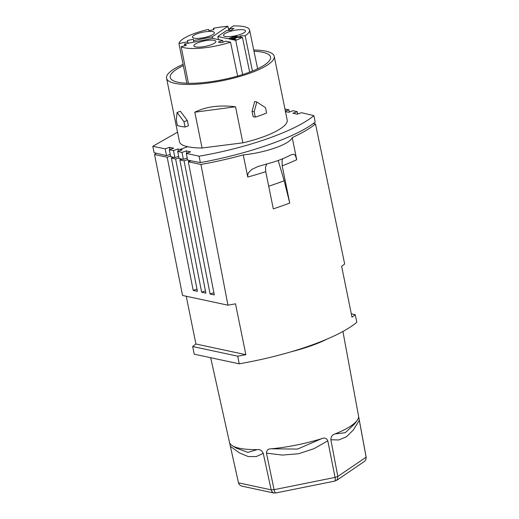 <?xml version="1.0" encoding="UTF-8"?>
<svg xmlns="http://www.w3.org/2000/svg" width="519" height="519" viewBox="0 0 519 519"><rect width="100%" height="100%" fill="white"/><g stroke="black" fill="none" stroke-linecap="round" stroke-linejoin="round"><path stroke-width="0.78" d="M292.216 137.613L296.719 159.748A120.583 29.784 168.5 0 1 282.174 165.859L289.738 203.052A120.583 29.784 168.5 0 1 273.305 208.859L265.741 171.666A120.583 29.784 168.5 0 1 247.758 177.044L243.255 154.909A37.517 9.264 -11.5 0 0 292.216 137.613A120.583 29.784 168.5 0 0 315.507 123.983L344.674 263.957A120.583 29.784 168.5 0 1 341.638 266.312L351.992 317.2A120.583 29.784 168.5 0 0 355.236 314.67L356.819 322.28A120.583 29.784 168.5 0 1 327.074 339.089A120.583 29.784 -11.5 0 1 291.165 351.772A120.583 29.784 168.5 0 1 239.214 363.819L194.216 354.185L192.692 346.53L237.747 356.177L239.214 363.819M278.197 160.494L284.172 180.729L289.738 203.052M213.88 292.69L210.091 294.026L184.083 160.851L187.554 159.625M190.998 160.806L188.306 161.753L214.315 294.928L210.091 294.026M243.255 154.909A120.583 29.784 168.5 0 1 200.937 164.458L227.958 305.185L182.545 295.46L154.558 154.526L167.189 157.231L170.602 156.024M237.747 356.177A120.583 29.784 168.5 0 0 245.857 354.691L235.503 303.803A120.583 29.784 168.5 0 1 227.958 305.185M188.734 160.371L188.961 161.519M247.758 177.044L247.732 174.78L248.413 172.872L251.728 169.447L257.988 166.508L268.972 163.355A37.517 9.264 -11.5 0 0 285.405 157.549L291.153 154.818L293.773 154.234L295.415 155.525L296.719 159.748M182.195 159.119L179.859 159.943L205.868 293.125L201.644 292.216L175.636 159.041L178.99 157.854M205.433 290.88L201.644 292.216M180.327 158.762L180.515 159.716M245.857 354.691L195.935 344A120.583 29.784 168.5 0 0 192.692 346.53M171.873 156.907L172.068 157.906M188.306 161.753L200.937 164.458M179.859 159.943L184.083 160.851M196.986 289.07L193.198 290.413L197.421 291.315L171.413 158.139L175.636 159.041M193.198 290.413L167.189 157.231M266.844 163.926L265.481 167.131L265.741 171.666M315.507 123.983L313.262 123.503M355.236 314.67L351.305 313.833M282.174 165.859L282.089 160.345L282.764 158.723M173.677 157.335L171.413 158.139M186.224 296.252L195.935 344M154.558 154.526A120.583 29.784 168.5 0 1 156.264 153.209M229.969 443.518L230.235 443.829A65.861 16.264 -11.5 0 0 232.395 445.717A65.861 16.264 -11.5 0 0 257.19 449.603L247.913 452.367L236.32 448.137L232.395 445.717M321.592 438.685L297.53 449.071L271.294 448.805A65.861 16.264 -11.5 0 0 321.592 438.685C324.55 437.433 326.613 438.14 327.787 440.819L335.06 477.415A65.109 16.083 -11.5 0 0 337.824 476.442L337.369 479.614L334.878 481.074L275.738 492.972L273.481 492.907L272.047 491.811L271.184 489.852L263.243 453.34C261.959 450.492 259.948 449.246 257.19 449.603M210.682 357.714L238.455 482.657A65.109 16.083 -11.5 0 0 238.506 482.852L271.184 489.852A65.109 16.083 -11.5 0 0 274.084 489.683L266.474 453.158C266.494 450.239 268.102 448.786 271.294 448.805M358.37 418.055A65.861 16.264 -11.5 0 0 358.376 418.048C358.519 416.848 358.83 417.62 359.317 420.364L366.122 457.174L337.824 476.442L330.863 439.736C330.934 436.615 332.329 434.682 335.034 433.936A65.861 16.264 -11.5 0 0 357.208 420.325A65.861 16.264 -11.5 0 0 358.37 418.055L358.512 417.678M291.165 351.772A67.528 16.679 -11.5 0 0 327.074 339.089M238.455 482.657L230.384 446.301C229.742 443.596 229.69 442.772 230.235 443.829M366.187 457.706L366.064 456.694A65.109 16.083 -11.5 0 1 366.122 457.174L365.953 459.412L364.714 461.222L336.643 480.373M276.03 492.765C275.368 493.381 274.72 492.356 274.084 489.683L335.06 477.415C335.527 480.12 335.358 481.308 334.554 480.99M238.558 483.072L239.531 484.85L241.393 486.037L273.805 492.998M357.208 420.325L354.795 423.725L345.252 432.71L335.034 433.936M232.979 37.011L236.405 36.356L237.812 36.661L237.17 37.4L233.693 38.672L235.944 39.152L234.724 39.587L229.093 38.38L232.979 37.011L233.05 37.381M198.991 42.35A11.223 2.77 -11.5 0 0 193.898 45.86A11.223 2.77 -11.5 0 0 210.785 44.881A11.223 2.77 -11.5 0 0 215.885 41.384A11.223 2.77 -11.5 0 0 209.994 40.138A11.223 2.77 -11.5 0 0 198.991 42.35M256.814 101.951L265.54 107.705L266.623 113.032A58.952 14.558 168.5 0 1 255.277 117.151L253.155 116.697L252.059 111.3L254.699 101.503L256.814 101.951L254.18 111.754L252.059 111.3M236.45 37.057L234.783 36.888L231.013 38.101L232.986 38.523L236.45 37.057L236.567 37.647M236.327 37.219L236.424 37.705M183.35 65.608A51.18 12.644 -11.5 0 0 170.232 77.454A51.18 12.644 -11.5 0 0 177.972 82.229A51.18 12.644 -11.5 0 0 235.587 76.63A51.18 12.644 -11.5 0 0 270.535 57.045A51.18 12.644 -11.5 0 0 262.796 52.27A51.18 12.644 -11.5 0 0 253.992 51.271M223.501 35.37A11.223 2.77 -11.5 0 0 223.507 35.396A11.223 2.77 -11.5 0 0 240.394 34.416A11.223 2.77 -11.5 0 0 245.5 30.926A11.223 2.77 -11.5 0 0 228.607 31.893A11.223 2.77 -11.5 0 0 223.501 35.37M234.815 36.518L234.886 36.875M235.535 36.421L235.62 36.817M236.515 37.381L237.112 37.426M235.911 37.446L235.996 37.861M232.986 38.523L233.135 39.249M235.321 37.699L235.392 38.069M184.822 45.73L184.485 44.011L186.386 45.315L181.144 46.71A36.038 8.901 -11.5 0 0 230.533 42.182L237.631 76.059M181.144 46.71L188.416 83.28M186.282 153.377L199.069 156.206C247.719 147.896 295.739 130.937 313.891 115.64L315.195 122.036C296.939 136.854 248.919 153.812 200.366 162.596L187.664 160.163L186.282 153.377L190.577 151.859L186.34 150.886L181.987 152.424L183.395 159.346L187.223 157.997M253.733 50.032A54.93 13.565 168.5 0 1 265.903 51.167A54.93 13.565 168.5 0 1 274.214 56.299A54.93 13.565 168.5 0 1 249.243 73.426A54.93 13.565 168.5 0 1 174.864 83.325A54.93 13.565 168.5 0 1 166.554 78.2L179.49 141.784C180.002 144.029 182.759 145.664 187.755 146.682L179.983 149.433L182.104 149.913L177.693 151.477L179.126 158.529L183.395 159.346M199.069 156.206L200.366 162.596M178.672 156.297L174.903 157.627L170.725 156.634L169.317 149.712L173.67 148.175L169.46 147.338L165.165 148.856L166.547 155.642L170.258 154.331M177.53 132.163L152.807 146.3L154.104 152.696L166.547 155.642M285.456 111.559L288.681 112.266L293.092 110.709L297.27 111.702L292.917 113.239L297.16 114.206L301.455 112.694L313.891 115.64M285.353 111.047L288.869 109.807L289.323 112.039M188.001 43.304L187.469 40.488L193.373 39.301L193.587 40.592L212.368 36.817L227.873 26.255L228.756 30.452M212.368 36.817L212.686 38.361M227.873 26.255A36.038 8.901 -11.5 0 0 213.465 28.305L213.737 29.661M213.465 28.305L213.977 29.609L208.982 30.679L208.469 29.382A36.038 8.901 -11.5 0 0 178.951 43.538L187.683 41.78M286.566 111.78L285.573 112.13M288.869 109.807L284.944 109.055M152.807 146.3L165.165 148.856M169.317 149.712L173.469 150.568L174.903 157.627M179.983 149.433L177.881 149.011L173.469 150.568M178.335 151.25L177.881 149.011M187.469 40.488L188.053 43.291M193.587 40.592L193.892 42.117M230.533 42.182L225.849 41.183L221.444 42.74L218.285 42.058L222.69 40.501L212.621 38.348L184.485 44.011M223.04 42.175L222.69 40.501M249.691 72.128L242.444 37.342L237.864 37.446L240.608 35.843L240.92 37.374M240.608 35.843L245.189 35.74L252.429 71.064M245.189 35.74A36.038 8.901 -11.5 0 0 249.594 30.031A36.038 8.901 -11.5 0 0 233.342 25.95L229.288 28.707L233.913 28.448L231.169 30.316L226.55 30.576L217.837 36.505L218.447 39.593M229.625 30.4L229.288 28.707M186.808 153.189L186.34 150.886M242.639 74.561L235.743 40.346L217.837 36.505M186.859 83.228L178.951 43.538M188.416 125.825L187.333 120.499L183.966 121.693L185.049 127.012L188.416 125.825M183.966 121.693L177.076 112.461L180.411 111.287L187.333 120.499M177.076 112.461L176.311 120.161L177.414 125.559A58.952 14.558 168.5 0 0 185.049 127.012M187.755 146.682C191.556 147.545 196.331 147.986 202.079 147.999L242.873 142.829C268.887 136.88 288.953 126.48 287.15 119.876L274.214 56.299M177.693 151.477L181.987 152.424M235.743 40.346A36.038 8.901 -11.5 0 0 242.444 37.342M297.27 111.702L297.744 114.005M254.18 111.754L255.277 117.151M242.873 142.829L235.535 106.784C219.641 104.825 206.062 106.629 194.8 112.208L235.535 106.784M194.8 112.208L202.079 147.999M236.405 36.356L236.612 37.374M237.008 36.421L237.202 37.381M209.332 36.168A11.223 2.77 -11.5 0 0 214.431 32.671A11.223 2.77 -11.5 0 0 197.538 33.644A11.223 2.77 -11.5 0 0 192.439 37.147A11.223 2.77 -11.5 0 0 209.332 36.168M233.933 36.713L234.011 37.076M237.43 36.512L237.566 37.16M231.013 38.101L231.163 38.828M169.901 149.504L169.46 147.338M233.693 38.672L233.835 39.399M166.554 78.2A54.93 13.565 168.5 0 1 183.103 64.369M284.172 180.729A118.546 29.278 168.5 0 1 268.706 186.224M263.243 453.34L256.341 456.538L248.303 456.59L239.441 452.918L230.384 446.301M359.317 420.364L353.329 430.004L346.361 436.862L338.699 439.969L330.863 439.736M327.787 440.819L313.891 448.727L298.509 453.762L282.362 455.072L266.474 453.158M366.064 456.694L342.923 331.459M249.594 30.031L257.625 68.793"/></g></svg>
